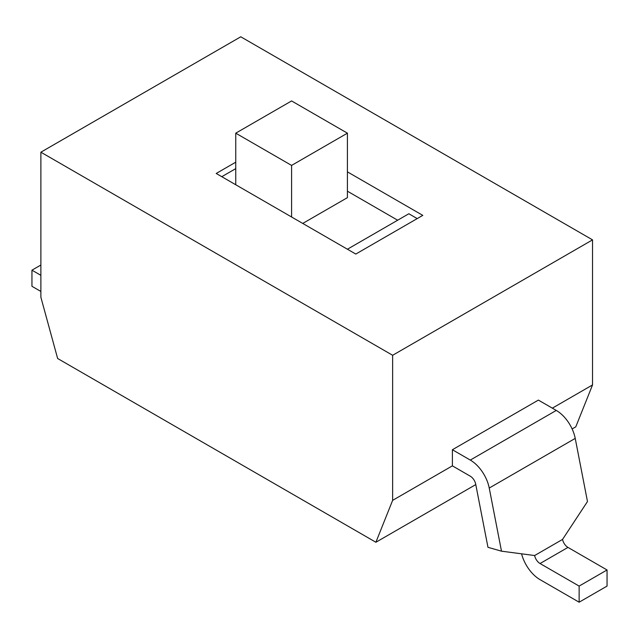 <?xml version="1.0" encoding="UTF-8"?>
<svg xmlns="http://www.w3.org/2000/svg" width="639" height="639" viewBox="0 0 639 639"><rect width="100%" height="100%" fill="white"/><g stroke="black" fill="none" stroke-linecap="round" stroke-linejoin="round"><path stroke-width="0.96" d="M235.751 184.751L235.751 133.176L291.584 100.938L347.416 133.176L291.584 165.413L235.751 133.176M291.584 216.988L291.584 165.413M302.75 223.434L347.416 197.643L347.416 133.176M397.666 220.215L347.416 191.197M501.495 551.177L487.964 547.311L475.704 484.186A7.9 4.561 -120 0 0 470.288 476.191L452.388 465.855L452.388 449.736L538.373 400.094L556.273 410.43L470.288 460.072A27.637 15.959 60 0 1 489.234 488.052L501.495 551.177L534.635 555.531A7.9 4.561 -120 0 0 540.051 563.526L579.134 586.091L579.134 602.21L540.051 579.645A27.637 15.959 60 0 1 521.584 553.821M452.388 449.736L470.288 460.072M579.134 602.21L607.05 586.091L607.05 569.972L567.967 547.407A7.9 4.561 60 0 1 562.552 539.42L587.481 501.535L575.228 438.402A27.637 15.959 -120 0 0 556.273 410.43M607.05 569.972L579.134 586.091M40.88 291.456L31.95 286.296L31.95 270.177L40.88 275.337M31.95 270.177L40.88 265.025M392.642 355.284L40.88 152.194L240.775 36.79L592.537 239.873L392.642 355.284L392.642 500.345L452.388 465.855M347.416 171.859L422.794 215.375L355.795 254.058L216.206 173.473L235.751 162.186M235.751 168.632L221.789 176.691M417.211 218.602L408.832 213.761L347.416 249.226M552.336 408.153L592.537 384.942L575.779 426.844L572.129 428.953M475.783 484.586L375.892 542.255L392.642 500.345M40.88 152.194L40.88 297.255L57.638 358.503L375.892 542.255M592.537 384.942L592.537 239.873M567.967 547.407L540.051 563.526M562.552 539.42L534.635 555.531M575.228 438.402L489.234 488.052"/></g></svg>
